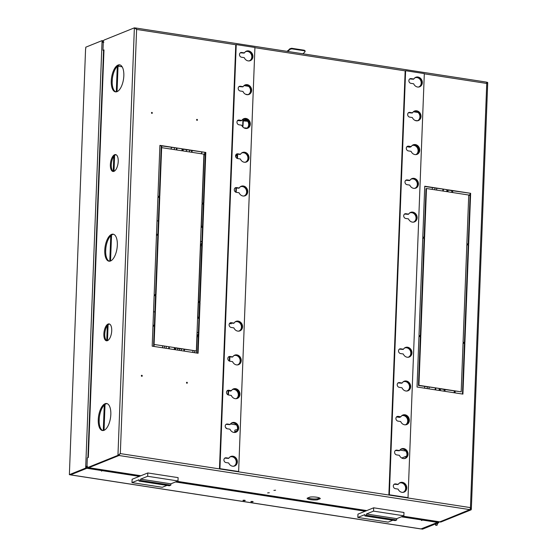<?xml version="1.0" encoding="UTF-8"?>
<svg xmlns="http://www.w3.org/2000/svg" width="557" height="557" viewBox="0 0 557 557"><rect width="100%" height="100%" fill="white"/><g stroke="black" fill="none" stroke-linecap="round" stroke-linejoin="round"><path stroke-width="0.84" d="M252.53 501.453C253.505 501.801 253.15 501.948 251.465 501.885C250.49 501.537 250.845 501.391 252.53 501.453L253.157 501.711M244.648 500.235C245.623 500.59 245.268 500.729 243.583 500.666C242.608 500.318 242.963 500.179 244.648 500.235L245.275 500.492M237.505 158.543L237.637 155.111A7.513 6.531 68.1 0 0 235.674 155.125M236.203 192.318L236.37 188.071M229.554 323.359A7.513 6.531 68.1 0 0 231.155 323.826L231.176 323.157M228.419 394.976L228.572 391.028M229.714 361.201L229.881 356.94M192.924 350.708L192.854 352.442M198.431 332.292A7.513 6.531 68.1 0 0 197.248 332.626A7.513 6.531 68.1 0 0 197.053 332.71M201.926 241.369A7.513 6.531 68.1 0 0 200.743 241.703A7.513 6.531 68.1 0 0 200.548 241.787M197.631 317.72A7.513 6.531 68.1 0 0 198.96 318.555M202.205 152.158A7.513 6.531 68.1 0 0 201.112 153.732M201.119 226.79A7.513 6.531 68.1 0 0 202.456 227.625M177.767 348.369L177.704 350.102M184.367 351.133L184.437 349.399M187.055 149.819A7.513 6.531 68.1 0 0 185.954 151.4M192.005 152.333L192.074 150.599M162.616 346.036L162.547 347.77M169.217 348.793L169.279 347.06M171.897 147.487A7.513 6.531 68.1 0 0 170.804 149.06M176.854 149.993L176.917 148.259M154.366 325.218A7.513 6.531 68.1 0 0 153.001 325.274M154.059 346.461L154.129 344.727M157.861 234.288A7.513 6.531 68.1 0 0 156.489 234.351M153.523 311.551A7.513 6.531 68.1 0 0 154.874 312.031M161.697 147.654L161.767 145.92M157.018 220.628A7.513 6.531 68.1 0 0 158.369 221.108M237.637 155.111L237.004 155.361A5.452 2.402 -81.2 0 0 235.646 156.705M235.75 192.165L235.91 188.001M237.045 158.39L237.164 155.299M230.695 323.735L230.716 323.088M227.959 394.822L228.112 390.958M229.261 361.047L229.421 356.863M183.907 351.063L183.977 349.33M191.545 152.256L191.615 150.522M168.757 348.724L168.82 346.99M176.395 149.924L176.458 148.19M152.938 326.785A5.452 2.402 -81.2 0 1 154.247 325.525L154.359 325.483M153.6 346.384L153.669 344.651M156.433 235.855A5.452 2.402 -81.2 0 1 157.735 234.601L157.847 234.553M161.231 147.814L161.307 145.85M198.376 333.838A5.452 2.402 -81.2 0 0 196.997 338.851L196.816 338.837M197.728 315.067L197.909 315.109A5.452 2.402 -81.2 0 0 198.341 318.214M201.871 242.915A5.452 2.402 -81.2 0 0 200.492 247.928L200.311 247.907M201.223 224.144L201.404 224.179A5.452 2.402 -81.2 0 0 201.829 227.284M205.025 152.597A5.452 2.402 -81.2 0 0 203.987 156.997L203.799 156.983M189.874 150.258A5.452 2.402 -81.2 0 0 189.262 151.908M174.717 147.918A5.452 2.402 -81.2 0 0 174.104 149.568M102.941 42.144L102.996 40.752L102.091 40.605L102.022 42.269L85.729 466.439L86.641 466.578L86.572 468.235L70.279 474.801L69.374 474.661L85.576 48.967L69.437 473.004M87.219 467.337L86.607 467.414M437.955 521.624L437.927 522.445L421.635 528.837M70.593 474.682L70.885 474.898A1.365 0.599 98.8 0 1 70.732 474.919A1.365 0.599 98.8 0 1 70.586 474.849A1.365 0.599 98.8 0 1 70.481 474.724M420.723 528.872A1.365 0.599 -81.2 0 0 420.869 528.934A1.365 0.599 -81.2 0 0 421.022 528.913L437.621 522.396L437.649 521.575M196.454 352.999L196.997 338.851M197.909 315.109L198.396 302.458M198.438 301.4L200.492 247.928M201.404 224.179L202.177 204.057M202.219 202.999L203.987 156.997M181.303 350.659L181.366 348.926M166.146 348.32L166.216 346.586M103.525 40.828L103.261 41.796M87.567 466.369L85.729 466.439L85.667 468.096L86.572 468.235M86.641 466.578L87.101 466.557M85.729 48.835L85.792 47.178L102.091 40.605M85.667 468.096L69.374 474.661M422.603 519.256L422.575 520.078L437.621 522.396M70.586 474.849L86.878 468.284L86.92 467.288M86.878 468.284L101.952 470.609L101.98 469.788M101.478 470.797L101.952 470.609M103.087 469.962L101.465 471.145M421.496 520.175L422.498 519.235M422.575 520.078L421.482 520.517M251.465 501.885L250.838 501.62M243.583 500.666L242.956 500.409M437.927 522.445L438.832 522.584L422.54 529.15L421.628 529.011M438.832 522.584L438.867 521.763M413.461 111.769L418.029 112.472M118.028 66.192L122.164 66.826M103.867 42.207L102.022 42.269M244.057 85.632L248.624 86.335M432.357 187.667L432.288 189.401M424.719 386.467L424.65 388.201M243.444 196.05A4.95 4.303 68.1 0 0 244.558 195.786A4.95 4.303 68.1 0 0 247.023 190.717A4.95 4.303 68.1 0 0 242.887 186.372A4.95 4.303 68.1 0 0 240.854 186.602A4.95 4.303 68.1 0 0 239.872 187.18M244.314 195.876A4.95 4.303 68.1 0 0 246.521 190.766A4.95 4.303 68.1 0 0 242.42 186.56A4.95 4.303 68.1 0 0 240.617 186.699M244.739 162.275A4.95 4.303 68.1 0 0 245.853 162.01A4.95 4.303 68.1 0 0 248.318 156.942A4.95 4.303 68.1 0 0 244.189 152.597A4.95 4.303 68.1 0 0 242.149 152.82A4.95 4.303 68.1 0 0 241.167 153.405M245.616 162.101A4.95 4.303 68.1 0 0 247.816 156.983A4.95 4.303 68.1 0 0 243.715 152.785A4.95 4.303 68.1 0 0 241.919 152.924M246.041 128.493A4.95 4.303 68.1 0 0 247.148 128.235A4.95 4.303 68.1 0 0 249.613 123.16A4.95 4.303 68.1 0 0 245.484 118.822A4.95 4.303 68.1 0 0 243.451 119.045A4.95 4.303 68.1 0 0 242.462 119.63M246.911 128.319A4.95 4.303 68.1 0 0 249.118 123.208A4.95 4.303 68.1 0 0 245.01 119.01A4.95 4.303 68.1 0 0 243.214 119.149M247.336 94.718A4.95 4.303 68.1 0 0 248.45 94.46A4.95 4.303 68.1 0 0 250.915 89.385A4.95 4.303 68.1 0 0 246.779 85.047A4.95 4.303 68.1 0 0 244.746 85.27A4.95 4.303 68.1 0 0 243.764 85.855M248.206 94.544A4.95 4.303 68.1 0 0 250.413 89.433A4.95 4.303 68.1 0 0 246.312 85.235A4.95 4.303 68.1 0 0 244.516 85.374M248.631 60.943A4.95 4.303 68.1 0 0 249.745 60.685A4.95 4.303 68.1 0 0 252.21 55.609A4.95 4.303 68.1 0 0 248.081 51.265A4.95 4.303 68.1 0 0 246.041 51.495A4.95 4.303 68.1 0 0 245.059 52.08M249.508 60.769A4.95 4.303 68.1 0 0 251.708 55.658A4.95 4.303 68.1 0 0 247.607 51.46A4.95 4.303 68.1 0 0 245.811 51.599M151.824 113.384A0.515 0.446 68.1 0 0 151.511 112.605A0.675 0.585 68.1 0 0 151.873 113.252M151.887 113.398A0.515 0.446 68.1 0 0 151.922 112.403A0.515 0.446 68.1 0 0 151.887 113.398M196.948 120.347A0.515 0.446 68.1 0 0 196.635 119.567M197.011 120.361A0.515 0.446 68.1 0 0 197.046 119.365A0.515 0.446 68.1 0 0 197.011 120.361M141.729 376.288A0.515 0.446 68.1 0 0 141.408 375.502M141.784 376.302A0.515 0.446 68.1 0 0 141.819 375.3A0.515 0.446 68.1 0 0 141.784 376.302M186.853 383.251A0.515 0.446 68.1 0 0 186.532 382.464M186.908 383.258A0.515 0.446 68.1 0 0 186.95 382.262A0.515 0.446 68.1 0 0 186.908 383.258M415.014 188.231A4.95 4.303 68.1 0 0 417.221 183.121A4.95 4.303 68.1 0 0 413.113 178.922A4.95 4.303 68.1 0 0 411.317 179.062M414.276 188.391A4.95 4.303 68.1 0 0 415.25 188.148A4.95 4.303 68.1 0 0 417.715 183.072A4.95 4.303 68.1 0 0 413.586 178.734A4.95 4.303 68.1 0 0 411.553 178.957A4.95 4.303 68.1 0 0 410.502 179.598M416.316 154.456A4.95 4.303 68.1 0 0 418.516 149.346A4.95 4.303 68.1 0 0 414.415 145.147A4.95 4.303 68.1 0 0 412.619 145.286A4.95 4.303 68.1 0 1 414.415 145.147A4.95 4.303 68.1 0 1 418.516 149.346A4.95 4.303 68.1 0 1 416.316 154.456M415.578 154.616A4.95 4.303 68.1 0 0 416.552 154.373A4.95 4.303 68.1 0 0 419.017 149.297A4.95 4.303 68.1 0 0 414.888 144.952A4.95 4.303 68.1 0 0 412.848 145.182A4.95 4.303 68.1 0 0 411.797 145.823M417.611 120.681A4.95 4.303 68.1 0 0 419.818 115.571A4.95 4.303 68.1 0 0 415.71 111.365A4.95 4.303 68.1 0 0 413.914 111.504M416.873 120.841A4.95 4.303 68.1 0 0 417.847 120.59A4.95 4.303 68.1 0 0 420.312 115.522A4.95 4.303 68.1 0 0 416.183 111.177A4.95 4.303 68.1 0 0 414.143 111.407A4.95 4.303 68.1 0 0 413.092 112.048M408.525 357.1A4.95 4.303 68.1 0 0 410.732 351.989A4.95 4.303 68.1 0 0 406.631 347.791A4.95 4.303 68.1 0 0 404.835 347.93M407.654 357.274A4.95 4.303 68.1 0 0 408.768 357.016A4.95 4.303 68.1 0 0 411.233 351.94A4.95 4.303 68.1 0 0 407.097 347.596A4.95 4.303 68.1 0 0 405.064 347.826A4.95 4.303 68.1 0 0 404.083 348.404M418.906 86.906A4.95 4.303 68.1 0 0 421.113 81.788A4.95 4.303 68.1 0 0 417.012 77.59A4.95 4.303 68.1 0 0 415.209 77.729M418.168 87.066A4.95 4.303 68.1 0 0 419.149 86.815A4.95 4.303 68.1 0 0 421.607 81.747A4.95 4.303 68.1 0 0 417.478 77.402A4.95 4.303 68.1 0 0 415.445 77.625A4.95 4.303 68.1 0 0 414.394 78.265M413.719 222.013A4.95 4.303 68.1 0 0 415.919 216.896A4.95 4.303 68.1 0 0 411.818 212.697A4.95 4.303 68.1 0 0 410.022 212.837M412.981 222.173A4.95 4.303 68.1 0 0 413.955 221.923A4.95 4.303 68.1 0 0 416.42 216.847A4.95 4.303 68.1 0 0 412.291 212.509A4.95 4.303 68.1 0 0 410.251 212.732A4.95 4.303 68.1 0 0 409.2 213.373M407.23 390.875A4.95 4.303 68.1 0 0 409.437 385.764A4.95 4.303 68.1 0 0 405.329 381.566A4.95 4.303 68.1 0 0 403.533 381.705M406.359 391.049A4.95 4.303 68.1 0 0 407.466 390.791A4.95 4.303 68.1 0 0 409.931 385.716A4.95 4.303 68.1 0 0 405.802 381.378A4.95 4.303 68.1 0 0 403.769 381.601A4.95 4.303 68.1 0 0 402.781 382.186M405.935 424.65A4.95 4.303 68.1 0 0 408.135 419.539A4.95 4.303 68.1 0 0 404.034 415.341A4.95 4.303 68.1 0 0 402.238 415.48A4.95 4.303 68.1 0 1 404.034 415.341A4.95 4.303 68.1 0 1 408.135 419.539A4.95 4.303 68.1 0 1 405.935 424.65M405.057 424.824A4.95 4.303 68.1 0 0 406.171 424.566A4.95 4.303 68.1 0 0 408.636 419.491A4.95 4.303 68.1 0 0 404.507 415.153A4.95 4.303 68.1 0 0 402.467 415.376A4.95 4.303 68.1 0 0 401.486 415.961M404.633 458.432A4.95 4.303 68.1 0 0 406.84 453.314A4.95 4.303 68.1 0 0 402.739 449.116A4.95 4.303 68.1 0 0 400.936 449.255M403.762 458.606A4.95 4.303 68.1 0 0 404.876 458.341A4.95 4.303 68.1 0 0 407.334 453.273A4.95 4.303 68.1 0 0 403.205 448.928A4.95 4.303 68.1 0 0 401.172 449.151A4.95 4.303 68.1 0 0 400.191 449.736M403.338 492.207A4.95 4.303 68.1 0 0 405.545 487.097A4.95 4.303 68.1 0 0 401.437 482.891A4.95 4.303 68.1 0 0 399.641 483.03M402.467 492.381A4.95 4.303 68.1 0 0 403.574 492.116A4.95 4.303 68.1 0 0 406.039 487.048A4.95 4.303 68.1 0 0 401.91 482.703A4.95 4.303 68.1 0 0 399.87 482.933A4.95 4.303 68.1 0 0 398.889 483.511M275.583 490.223L273.891 490.397L275.583 490.223M269.303 492.757L267.611 492.924L269.303 492.757M307.875 497.923A6.593 1.497 -177.8 0 0 310.709 498.675A6.593 1.497 -177.8 0 0 317.455 498.828L317.413 499.824A6.593 1.497 2.2 0 1 310.667 499.671A6.593 1.497 2.2 0 1 307.109 498.23L309.977 497.074A6.593 1.497 2.2 0 1 316.724 497.227A6.593 1.497 2.2 0 1 320.289 498.668L317.413 499.824M118.223 161.446A8.543 3.76 -81.2 0 0 115.598 154.588A8.543 3.76 -81.2 0 0 110.37 164.607A8.543 3.76 -81.2 0 0 112.994 171.472A8.543 3.76 -81.2 0 0 118.223 161.446M116.044 154.721A8.543 3.76 -81.2 0 0 111.282 164.754A8.543 3.76 -81.2 0 0 113.461 171.479M123.828 75.822A13.667 6.016 -81.2 0 0 119.637 64.849A13.667 6.016 -81.2 0 0 111.268 80.883A13.667 6.016 -81.2 0 0 115.466 91.856A13.667 6.016 -81.2 0 0 123.828 75.822M120.082 64.953A13.667 6.016 -81.2 0 0 112.18 81.023A13.667 6.016 -81.2 0 0 115.926 91.884M110.822 414.499A13.667 6.016 -81.2 0 0 106.624 403.526A13.667 6.016 -81.2 0 0 98.262 419.56A13.667 6.016 -81.2 0 0 102.453 430.533A13.667 6.016 -81.2 0 0 110.822 414.499M107.069 403.637A13.667 6.016 -81.2 0 0 99.167 419.7A13.667 6.016 -81.2 0 0 102.92 430.568M111.72 330.767A8.543 3.76 -81.2 0 0 109.095 323.909A8.543 3.76 -81.2 0 0 103.867 333.935A8.543 3.76 -81.2 0 0 106.491 340.793A8.543 3.76 -81.2 0 0 111.72 330.767M109.541 324.042A8.543 3.76 -81.2 0 0 104.779 334.075A8.543 3.76 -81.2 0 0 106.951 340.8M117.325 245.157A13.667 6.016 -81.2 0 0 113.127 234.184A13.667 6.016 -81.2 0 0 104.765 250.218A13.667 6.016 -81.2 0 0 108.963 261.198A13.667 6.016 -81.2 0 0 117.325 245.157M113.579 234.295A13.667 6.016 -81.2 0 0 105.677 250.365A13.667 6.016 -81.2 0 0 109.423 261.226M233.063 466.265A4.95 4.303 68.1 0 0 234.177 466A4.95 4.303 68.1 0 0 236.718 462.073A4.95 4.303 68.1 0 0 230.473 456.796A4.95 4.303 68.1 0 0 229.561 457.318M234.358 432.483A4.95 4.303 68.1 0 0 235.472 432.225A4.95 4.303 68.1 0 0 238.02 428.298A4.95 4.303 68.1 0 0 231.768 423.021A4.95 4.303 68.1 0 0 230.863 423.543M235.66 398.708A4.95 4.303 68.1 0 0 236.767 398.45A4.95 4.303 68.1 0 0 239.315 394.523A4.95 4.303 68.1 0 0 233.07 389.246A4.95 4.303 68.1 0 0 232.158 389.768M236.955 364.932A4.95 4.303 68.1 0 0 238.069 364.675A4.95 4.303 68.1 0 0 240.61 360.748A4.95 4.303 68.1 0 0 234.365 355.463A4.95 4.303 68.1 0 0 233.453 355.993M238.25 331.157A4.95 4.303 68.1 0 0 239.364 330.893A4.95 4.303 68.1 0 0 241.912 326.973A4.95 4.303 68.1 0 0 235.66 321.688A4.95 4.303 68.1 0 0 234.755 322.211M409.771 180.426A4.95 4.303 68.1 0 0 409.757 180.44A0.522 0.453 -111.9 0 1 409.639 180.565L406.728 180.113A2.458 2.137 68.1 0 0 406.338 180.092M411.073 146.644A4.95 4.303 68.1 0 0 411.059 146.665A0.522 0.453 -111.9 0 1 410.934 146.783L408.023 146.338A2.458 2.137 68.1 0 0 407.64 146.317M412.368 112.869A4.95 4.303 68.1 0 0 412.354 112.89A0.522 0.453 -111.9 0 1 412.236 113.008L409.325 112.563A2.458 2.137 68.1 0 0 408.935 112.542M413.663 79.094A4.95 4.303 68.1 0 0 413.656 79.108A0.522 0.453 -111.9 0 1 413.531 79.233L410.62 78.788A2.458 2.137 68.1 0 0 410.237 78.76M408.476 214.201A4.95 4.303 68.1 0 0 408.462 214.215A0.522 0.453 -111.9 0 1 408.337 214.341L405.433 213.888A2.458 2.137 68.1 0 0 405.043 213.867M422.791 237.024L424.608 237.31L426.481 188.503L447.25 191.705L447.327 189.714L424.74 186.226L422.791 237.024M200.047 302.451L198.222 302.173L196.349 350.973L175.587 347.77L175.511 349.768L198.09 353.249L200.047 302.451L198.215 302.43M203.827 204.05L202.003 203.765L198.257 301.372L200.074 301.657L203.827 204.05L201.996 204.029M183.142 150.961L203.911 154.164L202.038 202.971L203.855 203.249L205.805 152.451L183.218 148.97L183.142 150.961M157.958 196.168L159.775 196.447L161.648 147.647L182.418 150.85L182.494 148.858L159.908 145.37L157.958 196.168M447.974 191.824L468.743 195.027L466.863 243.827L468.688 244.105L470.637 193.307L448.051 189.826L447.974 191.824M419.01 335.432L420.827 335.711L424.573 238.104L422.756 237.825L419.01 335.432M439.689 388.514L418.92 385.312L420.8 336.512L418.975 336.226L417.026 387.024L439.612 390.513L439.689 388.514L418.453 385.5L420.326 336.7L420.8 336.512M464.872 343.307L463.055 343.028L461.182 391.836L440.413 388.626L440.336 390.624L462.923 394.105L464.872 343.307L463.048 343.293M466.836 244.627L463.083 342.235L464.907 342.513L468.653 244.906L466.836 244.627M154.178 294.576L155.995 294.855L159.748 197.248L157.93 196.969L154.178 294.576M174.78 349.657L174.856 347.659L154.094 344.456L155.967 295.656L154.15 295.37L152.193 346.169L174.78 349.657M119.846 453.788L118.864 455.487L117.952 455.341L120.319 453.6L119.031 455.048M439.438 521.798A1.706 0.752 -81.2 0 0 439.619 521.881A1.706 0.752 -81.2 0 0 439.814 521.853L470.059 509.669L470.456 507.622L471.125 509.829L470.212 509.69L470.296 509.3M486.714 82.206L487.716 82.666L471.333 509.168L471.125 509.829L440.879 522.02L439.967 521.874A1.706 0.752 98.8 0 1 439.772 521.902A1.706 0.752 98.8 0 1 439.696 521.881M487.542 82.339L486.748 83.446L486.602 82.137L135.706 27.996L136.611 29.43L134.376 27.85L135.288 27.989L135.623 28.699M119.783 453.885L120.319 453.6L136.611 29.43L235.869 44.741M228.558 458.404L225.181 458.139A2.458 2.137 68.1 0 0 224.722 458.126M233.933 466.091A4.95 4.303 68.1 0 0 236.252 462.268A4.95 4.303 68.1 0 0 230.243 456.9M229.86 424.622L226.476 424.364A2.458 2.137 68.1 0 0 226.017 424.35M236.537 431.278A3.419 0.78 -177.8 0 0 234.762 431.891A3.419 0.78 -177.8 0 0 235.242 432.309A4.95 4.303 68.1 0 0 237.547 428.493A4.95 4.303 68.1 0 0 231.538 423.125M231.155 390.847L227.771 390.603A2.458 2.137 68.1 0 0 227.291 390.589M232.735 389.399A4.95 4.303 68.1 0 1 234.636 389.225A4.95 4.303 68.1 0 1 238.737 393.423A4.95 4.303 68.1 0 1 236.53 398.534A4.95 4.303 68.1 0 0 238.842 394.711A4.95 4.303 68.1 0 0 232.833 389.343M232.45 357.072L229.073 356.814A2.458 2.137 68.1 0 0 228.614 356.793M237.832 364.758A4.95 4.303 68.1 0 0 240.144 360.936A4.95 4.303 68.1 0 0 234.135 355.568M233.752 323.297L230.368 323.039A2.458 2.137 68.1 0 0 229.916 323.018M239.127 330.983A4.95 4.303 68.1 0 0 241.439 327.161A4.95 4.303 68.1 0 0 235.43 321.793M236.001 187.772L235.555 187.946A2.458 2.137 68.1 0 0 235.075 187.932M235.555 187.946L238.939 188.203M237.296 153.99L236.857 154.171A2.458 2.137 68.1 0 0 236.377 154.157M236.857 154.171L240.234 154.428M238.598 120.215L238.152 120.396A2.458 2.137 68.1 0 0 237.672 120.375M238.152 120.396L241.536 120.653M239.893 86.439L239.454 86.614A2.458 2.137 68.1 0 0 238.967 86.6M239.454 86.614L242.831 86.878M241.188 52.664L240.749 52.838A2.458 2.137 68.1 0 0 240.269 52.824M240.749 52.838L244.126 53.096M409.639 180.565L406.255 180.308A2.458 2.137 68.1 0 0 405.754 180.294M410.934 146.783L409.931 147.194L407.021 146.742L407.557 146.526A2.458 2.137 68.1 0 0 407.049 146.512A2.458 2.137 68.1 0 1 407.557 146.526L410.467 146.978L408.023 146.338A2.444 2.124 68.1 0 0 407.264 146.373M412.236 113.008L408.852 112.751A2.458 2.137 68.1 0 0 408.344 112.737M403.15 349.427L399.773 349.169A2.458 2.137 68.1 0 0 399.285 349.155M413.531 79.233L410.147 78.976A2.458 2.137 68.1 0 0 409.646 78.962M408.337 214.341L404.96 214.083A2.458 2.137 68.1 0 0 404.452 214.069M401.855 383.209L398.471 382.944A2.458 2.137 68.1 0 0 397.99 382.931M400.553 416.984L399.55 417.388L396.64 416.942L397.176 416.727A2.458 2.137 68.1 0 0 396.695 416.706A2.458 2.137 68.1 0 1 397.176 416.727L400.086 417.172L397.614 416.545M399.258 450.759L395.874 450.502A2.458 2.137 68.1 0 0 395.393 450.488M397.963 484.534L394.579 484.277A2.458 2.137 68.1 0 0 394.098 484.263M424.149 237.233L426.014 188.698L426.481 188.503M447.327 189.714L424.726 186.491M446.784 191.636L446.853 189.902M175.573 348.034L196.349 350.973M197.631 353.18L199.573 302.639M199.615 301.581L203.354 204.238M205.805 152.451L183.211 149.227M203.396 203.18L205.338 152.639M159.316 196.377L161.182 147.835L161.648 147.647M182.494 148.858L159.901 145.635M181.958 150.78L182.021 149.046M470.637 193.307L448.044 190.083M468.221 244.036L470.164 193.502M420.368 335.641L424.107 238.299L424.573 238.104M424.107 238.299L422.749 238.083M418.92 385.312L418.453 385.5M439.153 390.443L439.215 388.709M420.326 336.7L418.968 336.491M440.406 388.89L461.182 391.836M462.463 394.036L464.406 343.502M468.653 244.906L466.829 244.885M464.447 342.444L468.186 245.094M155.535 294.785L159.274 197.436L159.748 197.248M159.274 197.436L157.916 197.227M174.856 347.659L154.094 344.456M174.32 349.58L174.383 347.847M155.967 295.656L154.136 295.635M153.621 344.644L155.494 295.844M470.059 509.669L119.017 455.508L88.772 467.699A1.706 0.752 98.8 0 1 88.577 467.72A1.706 0.752 98.8 0 1 88.5 467.699M468.716 195.625L470.108 195.068M455.083 392.901L455.153 391.167M440.503 521.958A1.706 0.752 -81.2 0 0 440.684 522.041A1.706 0.752 -81.2 0 0 440.879 522.02M102.961 50.325L103.282 42.019A1.706 0.752 98.8 0 1 104.131 40.041L134.376 27.85L117.952 455.341L87.707 467.532A1.706 0.752 98.8 0 1 87.512 467.56A1.706 0.752 98.8 0 1 86.989 466.188L87.31 457.875L88.326 457.464L103.985 49.914L102.961 50.325L103.964 50.429M317.455 498.828L319.558 497.979M454.178 392.762L454.24 391.028M468.736 195.11L470.122 194.553M439.967 521.874L470.219 509.46M103.72 50.708A1.706 0.39 -177.8 0 0 103.532 50.875L103.546 50.415M88.333 457.297A1.706 0.39 2.2 0 1 87.929 457.032A1.706 0.39 2.2 0 1 88.117 456.858M88.243 467.615A1.706 0.752 -81.2 0 0 88.424 467.699A1.706 0.752 -81.2 0 0 88.619 467.671L87.707 467.532M118.864 455.487L88.619 467.671M435.205 389.83L435.275 388.097M442.843 191.03L442.912 189.296M443.372 189.366L443.302 191.1M435.734 388.166L435.671 389.9M112.291 79.386L112.166 82.617M105.781 248.728L105.656 251.959M99.278 418.07L99.153 421.294M410.147 78.976L413.844 79.017A5.138 4.463 -111.9 0 1 415.849 77.249A5.138 4.463 -111.9 0 1 421.907 80.347A5.138 4.463 -111.9 0 1 419.686 86.781A5.138 4.463 -111.9 0 1 413.663 83.773L410.906 83.348A2.444 2.124 -111.9 0 1 411.094 78.593L410.62 78.788A2.444 2.124 68.1 0 0 409.861 78.816M408.852 112.751L412.549 112.799A5.138 4.463 -111.9 0 1 414.547 111.024A5.138 4.463 -111.9 0 1 420.612 114.122A5.138 4.463 -111.9 0 1 418.391 120.556A5.138 4.463 -111.9 0 1 412.368 117.548L409.611 117.123A2.444 2.124 -111.9 0 1 409.792 112.375L409.325 112.563A2.444 2.124 68.1 0 0 408.56 112.591M404.96 214.083L408.657 214.125A5.138 4.463 -111.9 0 1 410.655 212.356A5.138 4.463 -111.9 0 1 416.713 215.455A5.138 4.463 -111.9 0 1 414.499 221.888A5.138 4.463 -111.9 0 1 408.476 218.88L405.719 218.455A2.444 2.124 -111.9 0 1 405.9 213.7L405.433 213.888A2.444 2.124 68.1 0 0 404.667 213.923M406.255 180.308L409.952 180.35A5.138 4.463 -111.9 0 1 411.95 178.581A5.138 4.463 -111.9 0 1 418.015 181.679A5.138 4.463 -111.9 0 1 415.794 188.113A5.138 4.463 -111.9 0 1 409.771 185.105L407.014 184.68A2.444 2.124 -111.9 0 1 407.202 179.925L406.728 180.113A2.444 2.124 68.1 0 0 405.962 180.148M397.642 416.552L400.873 416.789A5.138 4.463 -111.9 0 1 402.871 415.014A5.138 4.463 -111.9 0 1 408.929 418.112A5.138 4.463 -111.9 0 1 406.714 424.545A5.138 4.463 -111.9 0 1 400.685 421.538L397.935 421.113A2.444 2.124 -111.9 0 1 398.116 416.358L397.642 416.552A2.444 2.124 68.1 0 0 396.883 416.58M411.254 146.575A5.138 4.463 -111.9 0 1 413.252 144.806A5.138 4.463 -111.9 0 1 419.31 147.897A5.138 4.463 -111.9 0 1 417.089 154.338A5.138 4.463 -111.9 0 1 411.066 151.33L408.316 150.905A2.444 2.124 -111.9 0 1 408.497 146.15L411.254 146.575L408.497 146.15M396.347 450.328L399.571 450.564A5.138 4.463 -111.9 0 1 401.576 448.796A5.138 4.463 -111.9 0 1 407.633 451.887A5.138 4.463 -111.9 0 1 405.412 458.327A5.138 4.463 -111.9 0 1 399.39 455.32L396.633 454.895A2.444 2.124 -111.9 0 1 396.821 450.14L396.347 450.328A2.444 2.124 68.1 0 0 395.588 450.362M395.052 484.103L398.276 484.339A5.138 4.463 -111.9 0 1 400.274 482.571A5.138 4.463 -111.9 0 1 406.338 485.669A5.138 4.463 -111.9 0 1 404.117 492.103A5.138 4.463 -111.9 0 1 398.095 489.095L395.338 488.67A2.444 2.124 -111.9 0 1 395.519 483.915L395.052 484.103A2.444 2.124 68.1 0 0 394.286 484.137M398.944 382.777L402.168 383.007A5.138 4.463 -111.9 0 1 404.166 381.239A5.138 4.463 -111.9 0 1 410.231 384.337A5.138 4.463 -111.9 0 1 408.009 390.77A5.138 4.463 -111.9 0 1 401.987 387.763L399.23 387.338A2.444 2.124 -111.9 0 1 399.411 382.582L398.944 382.777A2.444 2.124 68.1 0 0 398.178 382.805M400.239 348.995L403.463 349.232A5.138 4.463 -111.9 0 1 405.468 347.464A5.138 4.463 -111.9 0 1 411.526 350.562A5.138 4.463 -111.9 0 1 409.304 356.995A5.138 4.463 -111.9 0 1 403.282 353.987L400.532 353.563A2.444 2.124 -111.9 0 1 400.713 348.807L400.239 348.995A2.444 2.124 68.1 0 0 399.48 349.03M419.449 86.871A5.138 4.463 68.1 0 0 421.433 80.535A5.138 4.463 68.1 0 0 415.613 77.353M418.154 120.646A5.138 4.463 68.1 0 0 420.138 114.317A5.138 4.463 68.1 0 0 414.317 111.128M414.255 221.978A5.138 4.463 68.1 0 0 416.246 215.643A5.138 4.463 68.1 0 0 410.425 212.461M415.557 188.196A5.138 4.463 68.1 0 0 417.541 181.867A5.138 4.463 68.1 0 0 411.72 178.686M406.471 424.636A5.138 4.463 68.1 0 0 408.462 418.3A5.138 4.463 68.1 0 0 402.641 415.118M416.852 154.421A5.138 4.463 68.1 0 0 418.843 148.092A5.138 4.463 68.1 0 0 413.016 144.904M405.176 458.411A5.138 4.463 68.1 0 0 407.16 452.082A5.138 4.463 68.1 0 0 401.339 448.893M403.881 492.186A5.138 4.463 68.1 0 0 405.865 485.857A5.138 4.463 68.1 0 0 400.044 482.675M407.773 390.861A5.138 4.463 68.1 0 0 409.757 384.525A5.138 4.463 68.1 0 0 403.936 381.343M409.068 357.079A5.138 4.463 68.1 0 0 411.052 350.75A5.138 4.463 68.1 0 0 405.231 347.568M388.87 494.971L405.162 70.899L405.628 70.711L389.343 494.783L388.87 494.971L408.023 497.666L424.316 73.594L405.628 70.711M413.844 79.017L411.094 78.593M412.549 112.799L409.792 112.375M408.657 214.125L405.9 213.7M409.952 180.35L407.202 179.925M400.873 416.789L398.116 416.358M399.571 450.564L396.821 450.14M398.276 484.339L395.519 483.915M402.168 383.007L399.411 382.582M403.463 349.232L400.713 348.807M389.343 494.783L408.023 497.666M241.223 52.664L244.446 52.901A5.138 4.463 -111.9 0 1 246.445 51.133A5.138 4.463 -111.9 0 1 252.502 54.231A5.138 4.463 -111.9 0 1 250.288 60.664A5.138 4.463 -111.9 0 1 244.265 57.656L241.508 57.232A2.444 2.124 -111.9 0 1 241.689 52.476L241.223 52.664A2.444 2.124 68.1 0 0 240.457 52.699M239.921 86.446L243.151 86.676A5.138 4.463 -111.9 0 1 245.15 84.908A5.138 4.463 -111.9 0 1 251.207 88.006A5.138 4.463 -111.9 0 1 248.986 94.439A5.138 4.463 -111.9 0 1 242.963 91.432L240.213 91.007A2.444 2.124 -111.9 0 1 240.394 86.251L239.921 86.446A2.444 2.124 68.1 0 0 239.162 86.474M236.029 187.772L239.252 188.008A5.138 4.463 -111.9 0 1 241.258 186.24A5.138 4.463 -111.9 0 1 247.315 189.338A5.138 4.463 -111.9 0 1 245.094 195.772A5.138 4.463 -111.9 0 1 239.071 192.764L236.314 192.339A2.444 2.124 -111.9 0 1 236.502 187.584L236.029 187.772A2.444 2.124 68.1 0 0 235.27 187.806M237.324 153.997L240.554 154.233A5.138 4.463 -111.9 0 1 242.553 152.465A5.138 4.463 -111.9 0 1 248.61 155.556A5.138 4.463 -111.9 0 1 246.396 161.996A5.138 4.463 -111.9 0 1 240.373 158.989L237.616 158.564A2.444 2.124 -111.9 0 1 237.797 153.809L237.324 153.997A2.444 2.124 68.1 0 0 236.565 154.031M228.245 390.436L231.468 390.666A5.138 4.463 -111.9 0 1 233.467 388.897A5.138 4.463 -111.9 0 1 239.531 391.996A5.138 4.463 -111.9 0 1 237.31 398.429A5.138 4.463 -111.9 0 1 231.287 395.421L228.53 394.997A2.444 2.124 -111.9 0 1 228.718 390.241L228.245 390.436A2.444 2.124 68.1 0 0 227.479 390.464M238.626 120.221L241.849 120.458A5.138 4.463 -111.9 0 1 243.848 118.683A5.138 4.463 -111.9 0 1 249.912 121.781A5.138 4.463 -111.9 0 1 247.691 128.214A5.138 4.463 -111.9 0 1 241.668 125.207L238.911 124.782A2.444 2.124 -111.9 0 1 239.092 120.034L238.626 120.221A2.444 2.124 68.1 0 0 237.86 120.249M226.943 424.211L230.173 424.448A5.138 4.463 -111.9 0 1 232.172 422.672A5.138 4.463 -111.9 0 1 238.229 425.771A5.138 4.463 -111.9 0 1 236.015 432.204A5.138 4.463 -111.9 0 1 229.992 429.196L227.235 428.772A2.444 2.124 -111.9 0 1 227.416 424.016L226.943 424.211A2.444 2.124 68.1 0 0 226.184 424.239M225.648 457.986L228.871 458.223A5.138 4.463 -111.9 0 1 230.877 456.455A5.138 4.463 -111.9 0 1 236.934 459.546A5.138 4.463 -111.9 0 1 234.713 465.986A5.138 4.463 -111.9 0 1 228.69 462.978L225.94 462.554A2.444 2.124 -111.9 0 1 226.121 457.798L225.648 457.986A2.444 2.124 68.1 0 0 224.889 458.021M229.54 356.654L232.77 356.891A5.138 4.463 -111.9 0 1 234.769 355.122A5.138 4.463 -111.9 0 1 240.826 358.221A5.138 4.463 -111.9 0 1 238.605 364.654A5.138 4.463 -111.9 0 1 232.582 361.646L229.832 361.221A2.444 2.124 -111.9 0 1 230.013 356.466L229.54 356.654A2.444 2.124 68.1 0 0 228.781 356.689M230.842 322.879L234.065 323.116A5.138 4.463 -111.9 0 1 236.064 321.347A5.138 4.463 -111.9 0 1 242.128 324.446A5.138 4.463 -111.9 0 1 239.907 330.879A5.138 4.463 -111.9 0 1 233.884 327.871L231.127 327.446A2.444 2.124 -111.9 0 1 231.308 322.691L230.842 322.879A2.444 2.124 68.1 0 0 230.076 322.914M250.044 60.748A5.138 4.463 68.1 0 0 252.036 54.419A5.138 4.463 68.1 0 0 246.215 51.237M248.749 94.53A5.138 4.463 68.1 0 0 250.734 88.194A5.138 4.463 68.1 0 0 244.913 85.012M244.857 195.855A5.138 4.463 68.1 0 0 246.842 189.526A5.138 4.463 68.1 0 0 241.021 186.344M246.152 162.08A5.138 4.463 68.1 0 0 248.143 155.751A5.138 4.463 68.1 0 0 242.323 152.562M237.073 398.52A5.138 4.463 68.1 0 0 239.057 392.184A5.138 4.463 68.1 0 0 233.237 389.002M247.454 128.305A5.138 4.463 68.1 0 0 249.439 121.976A5.138 4.463 68.1 0 0 243.618 118.787M235.771 432.295A5.138 4.463 68.1 0 0 237.762 425.959A5.138 4.463 68.1 0 0 231.942 422.777M234.476 466.07A5.138 4.463 68.1 0 0 236.46 459.741A5.138 4.463 68.1 0 0 230.64 456.552M238.368 364.738A5.138 4.463 68.1 0 0 240.352 358.409A5.138 4.463 68.1 0 0 234.532 355.227M239.67 330.962A5.138 4.463 68.1 0 0 241.654 324.634A5.138 4.463 68.1 0 0 235.834 321.445M219.465 468.855L235.757 44.783L236.231 44.595L219.938 468.667L219.465 468.855L238.626 471.549L254.918 47.477L236.231 44.595M244.446 52.901L241.689 52.476M243.151 86.676L240.394 86.251M239.252 188.008L236.502 187.584M240.554 154.233L237.797 153.809M231.468 390.666L228.718 390.241M241.849 120.458L239.092 120.034M230.173 424.448L227.416 424.016M228.871 458.223L226.121 457.798M232.77 356.891L230.013 356.466M234.065 323.116L231.308 322.691M219.938 468.667L238.626 471.549M246.584 128.409A4.95 4.303 68.1 0 0 248.554 123.278A4.95 4.303 68.1 0 0 244.481 119.205A4.95 4.303 68.1 0 0 243.012 119.254M246.807 128.354A4.95 4.303 68.1 0 0 249.216 124.636M416.037 154.533A4.95 4.303 68.1 0 0 417.945 149.394A4.95 4.303 68.1 0 0 413.879 145.363A4.95 4.303 68.1 0 0 412.361 145.419M242.643 126.773L242.859 121.113A1.845 0.432 95.4 0 1 242.984 119.999M242.239 119.887L243.346 120.054L242.908 127.059M244.509 128.145L246.688 128.354M241.035 120.834L237.623 120.59A2.458 2.137 68.1 0 0 237.449 120.57M243.862 127.811L247.036 128.11M302.834 53.785A24.968 10.994 -81.2 0 0 305.048 51.71L305.083 50.75M305.048 51.71L304.435 50.798L291.701 48.835L289.891 49.378A24.968 10.994 98.8 0 1 287.677 51.446M304.944 51.153L304.331 50.234L291.603 48.271L289.786 48.814A24.285 10.694 98.8 0 1 286.876 51.321M226.497 428.514L226.504 428.284A3.419 0.78 -177.8 0 0 225.648 427.734M237.352 429.705A3.419 0.78 -177.8 0 0 234.817 430.359L234.762 431.891M141.485 375.891L141.381 375.933A0.675 0.585 -111.9 0 1 141.757 375.864M236.252 398.617A4.95 4.303 68.1 0 0 238.166 393.479A4.95 4.303 68.1 0 0 234.1 389.44A4.95 4.303 68.1 0 0 232.534 389.51M405.656 424.733A4.95 4.303 68.1 0 0 407.571 419.595A4.95 4.303 68.1 0 0 403.498 415.557A4.95 4.303 68.1 0 0 401.98 415.619M401.778 458.028L406.68 456.051M230.73 391.021A0.522 0.453 -111.9 0 1 230.682 391.056L227.242 390.819A2.458 2.137 68.1 0 0 227.054 390.798M438.053 522.898L436.953 525.279M437.036 525.286L435.63 525.258L435.546 523.907M435.671 525.209L436.368 523.58M373.656 507.803L373.524 511.124L366.443 513.986L366.388 515.316L364.863 515.928L395.178 520.607L396.702 519.987L396.758 518.658L403.846 515.803L403.971 512.482L373.656 507.803L357.956 514.132L357.831 517.453L388.145 522.132L392.831 520.245M364.863 515.928L364.919 514.598L357.831 517.453M403.846 515.803L373.524 511.124M396.702 519.987L366.388 515.316M366.443 513.986L396.758 518.658M147.807 472.956L147.675 476.284L140.587 479.138L140.538 480.468L139.013 481.081L169.328 485.76L170.853 485.147L170.902 483.817L177.989 480.963L178.122 477.634L147.807 472.956L132.106 479.285L131.974 482.613L162.289 487.284L166.982 485.398M139.013 481.081L139.062 479.751L131.974 482.613M177.989 480.963L147.675 476.284M170.853 485.147L140.538 480.468M140.587 479.138L170.902 483.817M237.004 155.361A7.513 6.531 68.1 0 0 235.618 155.306M198.424 332.48A7.513 6.531 68.1 0 0 197.053 332.731M201.919 241.55A7.513 6.531 68.1 0 0 200.541 241.801M154.247 325.525A7.513 6.531 68.1 0 0 152.994 325.462M157.735 234.601A7.513 6.531 68.1 0 0 156.482 234.539M194.692 350.98L194.623 352.713M179.535 348.64L179.465 350.374M164.385 346.308L164.315 348.041M421.022 528.913L70.885 474.898M421.969 519.98L401.367 516.799M365.176 511.222L175.518 481.958M139.327 476.374L102.558 470.7M120.451 65.106L119.685 64.988M87.909 457.631L87.929 457.039M436.737 188.343L436.667 190.076M429.099 387.143L429.029 388.877M103.282 430.533L104.263 405.03M106.735 340.682L107.313 325.65M109.792 261.198L110.766 235.695M113.238 171.361L113.816 156.329M116.295 91.856L117.276 66.353M434.906 188.057L434.843 189.791M427.268 386.864L427.205 388.598M424.309 73.816L486.748 83.446L470.456 507.622L120.319 453.6M254.911 47.679L405.238 70.871M225.585 457.979L225.181 458.139M236.718 462.073L236.252 462.268M226.887 424.204L226.476 424.364M238.02 428.298L237.547 428.493M228.182 390.422L227.242 390.819M239.315 394.523L238.842 394.711M229.477 356.647L229.073 356.814M240.61 360.748L240.144 360.936M230.779 322.872L230.368 323.039M241.912 326.973L241.439 327.161M400.211 348.995L399.773 349.169M398.909 382.77L398.471 382.944M396.319 450.321L395.874 450.502M395.017 484.103L394.579 484.277M88.772 467.699L140.907 475.741M177.091 481.325L366.757 510.581M402.948 516.165L439.814 521.853M452.688 190.8L452.618 192.534M445.05 389.608L444.98 391.341M444.068 391.202L444.138 389.468M451.706 192.395L451.776 190.661M246.89 120.396L243.346 120.054M247.677 121.294L243.144 120.869M237.623 120.59L238.124 120.389M289.786 48.814L289.891 49.378M291.701 48.835L291.603 48.271M304.435 50.798L304.331 50.234M405.802 451.024L399.877 450.105M236.398 424.887L230.487 423.974M70.732 474.919L420.869 528.934M118.049 65.705L117.054 91.64M114.603 155.459L113.99 171.333M111.546 235.047L110.544 260.982M108.093 324.78L107.487 340.654M105.036 404.382L104.041 430.324M439.619 521.881L402.843 516.207M366.652 510.623L176.994 481.359M140.803 475.782L88.577 467.72M440.684 522.041L439.772 521.902M87.929 457.032L103.532 50.875M87.512 467.56L88.424 467.699M245.602 94.272L247.907 94.627M415.056 120.416L417.304 120.765M435.63 525.258L436.987 525.335"/></g></svg>
